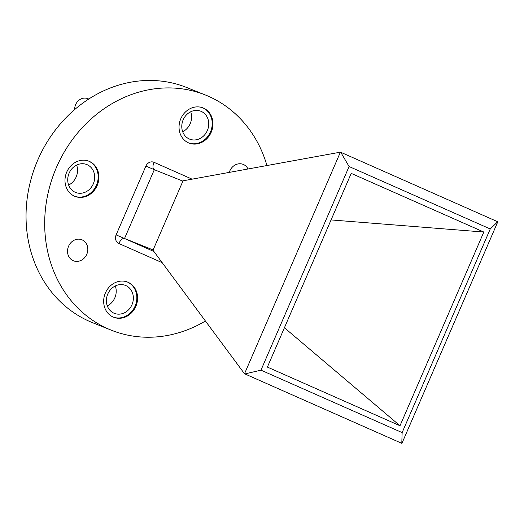 <?xml version="1.0" encoding="UTF-8"?>
<svg xmlns="http://www.w3.org/2000/svg" width="524" height="524" viewBox="0 0 524 524"><rect width="100%" height="100%" fill="white"/><g stroke="black" fill="none" stroke-linecap="round" stroke-linejoin="round"><path stroke-width="0.79" d="M113.118 317.027A18.916 16.637 111.8 0 0 113.597 317.23A18.916 16.637 111.8 0 0 135.965 306.127A18.916 16.637 111.8 0 0 128.138 282.318A18.916 16.637 111.8 0 0 127.66 282.115A18.916 16.637 111.8 0 0 105.298 293.211A18.916 16.637 111.8 0 0 113.118 317.027M113.23 317.079A18.916 16.637 111.8 0 0 135.303 305.623A18.916 16.637 111.8 0 0 127.391 282.017A18.916 16.637 111.8 0 0 127.286 281.971M188.496 142.842A18.916 16.637 111.8 0 0 188.974 143.045A18.916 16.637 111.8 0 0 211.342 131.943A18.916 16.637 111.8 0 0 203.515 108.127A18.916 16.637 111.8 0 0 203.037 107.924A18.916 16.637 111.8 0 0 180.675 119.027A18.916 16.637 111.8 0 0 188.496 142.842M188.607 142.888A18.916 16.637 111.8 0 0 210.681 131.432A18.916 16.637 111.8 0 0 202.768 107.833A18.916 16.637 111.8 0 0 202.657 107.78M74.447 196.159A18.916 16.637 111.8 0 0 74.925 196.362A18.916 16.637 111.8 0 0 97.294 185.26A18.916 16.637 111.8 0 0 89.466 161.444A18.916 16.637 111.8 0 0 88.988 161.241A18.916 16.637 111.8 0 0 66.62 172.344A18.916 16.637 111.8 0 0 74.447 196.159M74.559 196.205A18.916 16.637 111.8 0 0 96.632 184.749A18.916 16.637 111.8 0 0 88.72 161.143A18.916 16.637 111.8 0 0 88.608 161.097M88.117 98.774A10.388 9.137 111.8 0 0 87.855 98.663A10.388 9.137 111.8 0 0 74.683 109.555M82.163 239.894A11.312 9.956 -68.2 0 1 86.846 254.14A11.312 9.956 -68.2 0 1 73.465 260.782A11.312 9.956 -68.2 0 1 73.177 260.664A11.312 9.956 -68.2 0 1 68.5 246.418A11.312 9.956 -68.2 0 1 81.875 239.776A11.312 9.956 -68.2 0 1 82.163 239.894M229.309 172.389A11.312 9.956 -68.2 0 1 243.169 164.379A11.312 9.956 -68.2 0 1 243.457 164.497A11.312 9.956 -68.2 0 1 248.016 168.983M205.428 321.016A126.657 111.415 -68.2 0 1 111.245 330.166A126.657 111.415 -68.2 0 1 108.023 328.803A126.657 111.415 -68.2 0 1 55.636 169.331A126.657 111.415 -68.2 0 1 205.388 94.995A126.657 111.415 -68.2 0 1 208.611 96.35A126.657 111.415 -68.2 0 1 266.939 165.545M111.245 330.166L92.604 322.705A126.657 111.415 -68.2 0 1 89.381 321.343A126.657 111.415 -68.2 0 1 36.994 161.87A126.657 111.415 -68.2 0 1 186.747 87.528L205.388 94.995M76.635 165.086A15.032 13.218 -68.2 0 1 68.637 185.051M87.18 164.713A15.032 13.218 -68.2 0 1 93.396 183.636A15.032 13.218 -68.2 0 1 75.626 192.459A15.032 13.218 -68.2 0 1 75.24 192.295A15.032 13.218 -68.2 0 1 69.024 173.372A15.032 13.218 -68.2 0 1 86.794 164.549A15.032 13.218 -68.2 0 1 87.18 164.713M190.684 111.769A15.032 13.218 -68.2 0 1 182.686 131.74M201.229 111.396A15.032 13.218 -68.2 0 1 207.445 130.319A15.032 13.218 -68.2 0 1 189.675 139.142A15.032 13.218 -68.2 0 1 189.295 138.978A15.032 13.218 -68.2 0 1 183.073 120.055A15.032 13.218 -68.2 0 1 200.849 111.232A15.032 13.218 -68.2 0 1 201.229 111.396M115.306 285.96A15.032 13.218 -68.2 0 1 107.309 305.924M125.852 285.58A15.032 13.218 -68.2 0 1 132.068 304.503A15.032 13.218 -68.2 0 1 114.297 313.326A15.032 13.218 -68.2 0 1 113.918 313.169A15.032 13.218 -68.2 0 1 107.695 294.239A15.032 13.218 -68.2 0 1 125.472 285.423A15.032 13.218 -68.2 0 1 125.852 285.58M153.119 249.941L124.535 238.499L153.912 251.494M182.896 181.134L154.311 169.691L124.535 238.499A6.753 3.21 113.9 0 0 118.869 243.503L162.191 262.668M183.033 180.813L152.988 250.249L244.512 373.763L340.404 152.17L183.033 180.813M349.089 166.521L260.972 370.16L402.131 432.601L490.254 228.968L349.089 166.521L340.744 152.261L497.8 221.796L401.908 443.389L244.512 373.763M400.002 425.75L267.391 367.088L351.218 173.379L483.829 232.04L400.002 425.75L284.414 327.749M340.404 152.17L340.744 152.261M483.829 232.04L331.076 219.929M497.728 221.704L490.254 228.968M401.797 443.389L402.131 432.601M260.972 370.16L244.813 373.946M192.125 179.162L154.01 162.302A6.753 5.941 111.8 0 0 145.895 166.095L154.259 169.671A6.753 3.21 -66.1 0 0 154.311 169.691M145.895 166.095L116.118 234.903A6.753 5.941 111.8 0 0 118.869 243.503M116.118 234.903L124.535 238.499M154.01 162.302A6.753 3.21 -66.1 0 0 154.259 169.671M87.855 98.663L88.772 99.029"/></g></svg>
